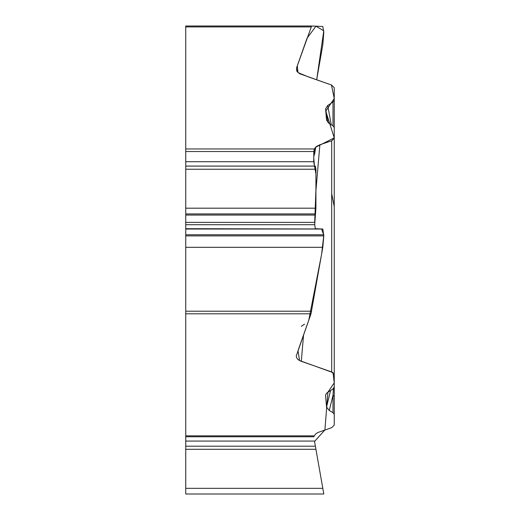 <?xml version="1.0" encoding="UTF-8"?>
<svg xmlns="http://www.w3.org/2000/svg" width="520" height="520" viewBox="0 0 520 520"><rect width="100%" height="100%" fill="white"/><g stroke="black" fill="none" stroke-linecap="round" stroke-linejoin="round"><path stroke-width="0.78" d="M332.988 102.037L327.724 105.45L325.579 108.908L326.541 120.166L329.271 123.617L332.988 125.788L332.988 102.037L334.243 100.152L334.243 87.731L331.689 85.085L299.644 73.73L296.751 71.058L296.524 68.01L297.128 71.663M296.524 68.01L311.623 26L185.75 26L185.75 435.844L314.294 435.844L313.827 436.774L185.75 436.774L185.75 446.199L315.38 446.199L315.926 449.293L315.464 446.661M314.294 435.844L315.594 434.07L317.707 432.562L331.689 427.661L334.243 425.12L334.243 375.271M185.75 148.974L314.294 148.974L313.827 151.522L313.722 161.72L314.476 166.069L313.722 157.469L315.419 147.375L334.25 137.859L325.767 111.144L334.243 98.475L331.448 84.994L308.601 76.999L297.973 72.586L297.297 65.793L306.989 38.331L315.971 26.189L323.791 30.836L316.673 79.827L322.81 44.766L323.811 32.227L322.81 26.488L311.63 26M314.294 148.974L316.355 146.555L319.865 144.768L315.926 190.684M303.563 334.906L301.301 361.316C297.914 360.029 296.25 358.209 296.309 355.836L311.006 313.8L322.81 247.306L323.811 235.898L322.81 229.028L315.387 228.703L314.691 224.705L315.926 208.189L315.926 169.234L315.38 166.108L314.476 166.069L315.926 174.031L315.926 189.735L314.691 222.424M315.926 449.293L185.75 449.293L185.75 488.325L322.81 488.325L323.811 494L314.548 441.46L324.909 429.943L327.892 392.204L334.243 382.863L333.041 372.632L299.52 360.529L298.012 350.643L308.802 320.06L321.607 254.189L323.811 235.294L321.594 228.975L185.75 228.703M185.75 488.325L185.75 494L323.811 494M185.75 449.293L185.75 446.199M315.38 446.199L314.691 442.286M301.301 361.316L331.689 371.95L334.243 374.595L334.243 387.023L332.988 388.908L326.788 393.042L325.702 394.674L325.579 395.772L326.541 407.03L329.271 410.488L332.988 412.653L334.243 414.356M185.75 435.844L185.75 436.774M332.988 125.788L334.243 127.484L334.243 138.255L331.689 140.79L319.865 144.768M332.988 412.653L332.988 395.337L329.271 410.488M334.243 397.144A5.22 2.775 0 0 0 332.988 395.337L333.457 388.55M334.243 100.152L334.243 133.9M334.243 127.484L334.243 145.451M334.243 374.595L334.243 138.255M334.243 368.037L334.243 387.023M327.724 105.45L331.272 124.787M315.347 228.696L314.691 224.64M315.75 147.056L314.613 154.226M315.926 181.454L316.628 182.54M331.689 193.667L334.243 206.596L334.243 220.363M334.243 274.865L334.243 299.865M304.486 324.136L301.301 326.365M185.75 441.071L314.476 441.071M311.006 313.8L185.75 313.8M185.75 235.898L323.811 235.898M185.75 247.306L322.81 247.306M185.75 234.767L323.811 234.767M185.75 229.028L322.81 229.028M185.75 224.705L314.691 224.705M185.75 222.378L314.691 222.378M185.75 215.053L315.283 215.053M185.75 213.922L315.464 213.922M185.75 208.189L315.926 208.189M185.75 169.234L315.926 169.234M185.75 166.108L315.38 166.108M185.75 166.069L314.476 166.069M185.75 161.72L313.722 161.72M313.827 151.522L185.75 151.522M185.75 311.214L311.63 311.214M311.006 26.93L185.75 26.93M185.75 26L311.617 26M330.603 390.455L326.541 407.03M325.579 395.772L326.014 393.998M325.579 108.908L328.133 122.824M331.689 371.95L331.689 140.79"/></g></svg>
